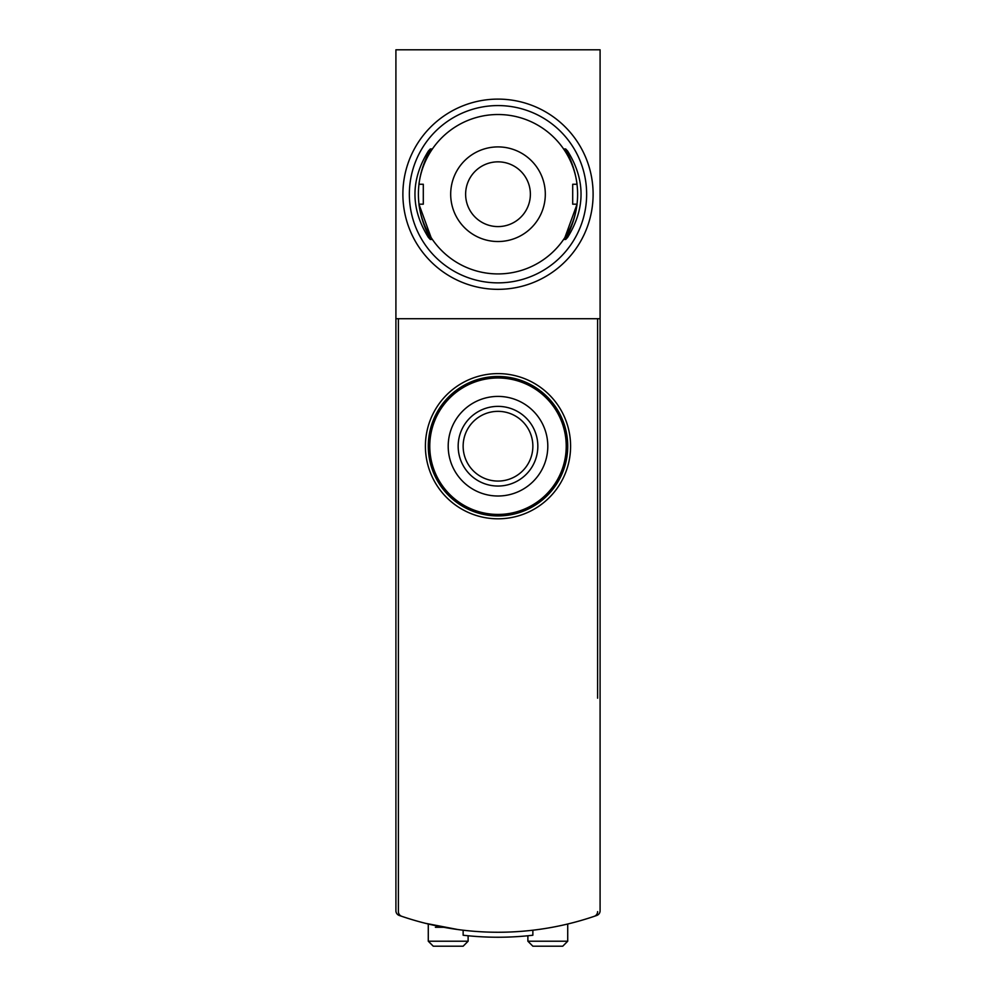 <?xml version="1.0" encoding="UTF-8"?>
<svg xmlns="http://www.w3.org/2000/svg" width="996" height="996" viewBox="0 0 996 996"><rect width="100%" height="100%" fill="white"/><g stroke="black" fill="none" stroke-linecap="round" stroke-linejoin="round"><path stroke-width="1.49" d="M443.681 927.276L435.389 927.276L443.681 927.276M399.247 915.461A298.8 298.8 0 0 0 463.14 930.214L463.14 935.232A303.78 303.78 0 0 0 532.86 935.232L532.86 930.214A298.8 298.8 0 0 0 596.753 915.461A4.98 4.98 0 0 0 600.09 910.767L600.09 318.72L395.91 318.72L395.91 910.767A4.98 4.98 0 0 0 399.247 915.461M458.011 929.567L425.292 923.28M398.4 698.196L398.4 911.626A4.98 4.98 0 0 0 401.774 916.332A298.8 298.8 0 0 0 594.226 916.332A4.98 4.98 0 0 0 597.6 911.626A4.98 4.98 0 0 1 594.226 916.332M398.4 318.72L398.4 911.626M597.6 318.72L597.6 698.196M600.09 318.72L600.09 49.8L395.91 49.8L395.91 318.72M425.404 446.208A72.596 72.596 0 0 0 534.292 509.081A72.596 72.596 0 0 0 534.292 383.336A72.596 72.596 0 0 0 425.404 446.208M428.28 446.208A69.72 69.72 0 0 0 532.86 506.591A69.72 69.72 0 0 0 532.86 385.825A69.72 69.72 0 0 0 428.28 446.208M567.72 924.014L567.72 941.22L562.74 946.2L532.86 946.2L562.74 946.2M468.12 935.767L468.12 941.22L463.14 946.2L433.26 946.2L463.14 946.2M537.84 446.208A39.84 39.84 0 0 1 478.08 480.707A39.84 39.84 0 0 1 478.08 411.709A39.84 39.84 0 0 1 537.84 446.208M547.8 446.208A49.8 49.8 0 0 1 473.1 489.335A49.8 49.8 0 0 1 473.1 403.081A49.8 49.8 0 0 1 547.8 446.208M532.86 446.208A34.86 34.86 0 0 1 480.57 476.399A34.86 34.86 0 0 1 480.57 416.017A34.86 34.86 0 0 1 532.86 446.208M566.226 446.208A68.226 68.226 0 0 1 463.887 505.296A68.226 68.226 0 0 1 463.887 387.12A68.226 68.226 0 0 1 566.226 446.208M429.575 237.434L430.297 239.451L428.405 237.434C410.477 208.699 410.477 179.89 428.405 151.006L430.297 148.989L429.575 151.006C414.672 179.703 414.672 208.513 429.575 237.434L431.056 237.434L418.943 204.18A79.68 79.68 0 0 0 577.058 204.18L564.944 237.422L566.425 237.434C581.328 208.737 581.328 179.927 566.425 151.006L565.703 148.989L567.596 151.006C585.524 179.741 585.524 208.55 567.596 237.434L565.703 239.451L566.425 237.434M418.943 204.18L423.3 204.18L423.3 184.26L418.943 184.26A79.68 79.68 0 0 1 577.058 184.26L572.7 184.26L572.7 204.18L577.058 204.18M498 241.53A47.31 47.31 0 0 1 457.027 170.565A47.31 47.31 0 0 1 538.973 170.565A47.31 47.31 0 0 1 498 241.53M498 282.864A88.644 88.644 0 0 1 421.233 149.898A88.644 88.644 0 0 1 574.767 149.898A88.644 88.644 0 0 1 498 282.864M498 289.338A95.118 95.118 0 0 1 415.631 146.661A95.118 95.118 0 0 1 580.369 146.661A95.118 95.118 0 0 1 498 289.338M498 226.59A32.37 32.37 0 0 1 469.963 178.035A32.37 32.37 0 0 1 526.037 178.035A32.37 32.37 0 0 1 498 226.59M567.72 941.22L527.88 941.22L532.86 946.2M468.12 941.22L428.28 941.22L433.26 946.2M429.575 151.006L431.056 151.006M564.944 151.006L566.425 151.006M527.88 935.767L527.88 941.22M428.28 924.027L428.28 941.22M430.297 148.977L432.413 148.977M430.297 239.463L432.413 239.463M563.587 239.463L565.703 239.463M563.587 148.977L565.703 148.977"/></g></svg>
